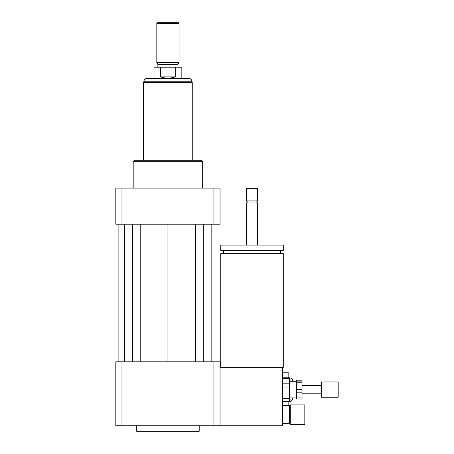 <?xml version="1.0" encoding="UTF-8"?>
<svg xmlns="http://www.w3.org/2000/svg" width="454" height="454" viewBox="0 0 454 454"><rect width="100%" height="100%" fill="white"/><g stroke="black" fill="none" stroke-linecap="round" stroke-linejoin="round"><path stroke-width="0.68" d="M304.827 424.354L304.827 404.894L290.237 404.894L290.237 424.354L304.827 424.354M290.237 424.354L289.538 423.656L289.538 405.587L290.237 404.894M289.538 405.587L282.592 405.587M220.746 367.371L220.746 253.684L283.285 253.684L283.285 367.371L220.054 367.371M252.015 250.625L283.285 250.625L283.285 245.069L220.746 245.069L220.746 250.625L252.015 250.625M246.46 245.069L246.46 203.029L257.577 203.029L257.577 245.069M246.46 203.029L247.498 201.985L256.533 201.985L257.577 203.029M252.015 200.94L257.577 200.94L257.577 188.779L246.46 188.779L246.46 200.94L252.015 200.94M246.46 188.779L247.152 188.087L256.879 188.087L257.577 188.779M121.973 361.81L121.973 425.739L115.815 425.739L115.815 361.81L213.896 361.81L213.896 425.739L282.592 425.739L282.592 367.371M136.665 425.739L136.665 431.3L199.204 431.3L199.204 425.739M213.896 361.81L220.054 361.81L220.054 425.739M121.973 425.739L213.896 425.739M133.187 188.087L133.187 161.681L202.677 161.681L202.677 188.087M133.187 161.681L134.577 160.29L201.287 160.29L202.677 161.681M213.896 224.219L213.896 188.087L220.054 188.087L220.054 224.219L115.815 224.219L115.815 188.087L121.973 188.087L121.973 224.219M213.896 188.087L121.973 188.087M195.663 224.219L195.663 361.81M167.935 224.219L167.935 361.81M203.233 224.219L203.233 361.81M211.155 224.219L211.155 361.81M216.995 224.219L216.995 361.81M118.874 224.219L118.874 361.81M124.714 224.219L124.714 361.81M132.63 224.219L132.63 361.81M140.201 224.219L140.201 361.81M160.614 76.902L160.614 67.175L175.255 67.175L175.255 76.902C170.375 78.497 165.494 78.497 160.614 76.902L175.255 76.902M181.833 78.292L181.833 67.175L175.255 67.175M160.614 67.175L154.037 67.175L154.037 78.292M188.575 78.292L147.295 78.292C145.184 78.497 144.026 79.654 143.822 81.765L192.048 81.765C191.843 79.654 190.68 78.497 188.575 78.292M179.052 23.392L178.36 22.7L157.51 22.7L156.817 23.392L156.817 62.59L179.052 62.59L179.052 23.392L156.817 23.392M179.052 62.59L178.008 64.394L157.856 64.394L156.817 62.59M192.258 160.29L192.258 82.463L143.612 82.463L143.612 160.29M296.49 389.43L296.49 382.773L302.046 382.773L302.046 389.43L296.49 389.43L296.49 392.188L302.046 392.188L302.046 397.942L296.49 397.942L296.49 392.188M289.538 397.942L296.49 397.942L296.49 399.021L302.046 399.021L302.046 397.942M296.49 381.093L296.49 380.191L302.046 380.191L302.046 381.093L296.49 381.093L296.49 382.773M302.046 382.773L302.046 381.093M302.046 392.188L302.046 389.43M282.592 387.035L289.538 387.035L289.538 394.952L282.592 394.952M282.592 378.335L289.538 378.335L289.538 383.159L282.592 383.159M282.592 398.306L289.538 398.306L289.538 401.404L282.592 401.404M289.538 378.335L289.538 377.79L282.592 377.79M289.538 387.035L289.538 383.159M289.538 398.306L289.538 394.952M292.319 397.942L292.319 400.031L290.929 401.421L282.592 401.421L289.538 401.404M338.185 397.25L338.185 381.962L321.506 381.962L321.506 397.25L338.185 397.25M288.154 405.587L288.154 401.421M288.154 377.79L288.154 372.235L282.592 372.235M292.319 381.269L292.319 379.181L290.929 377.79L290.929 381.269M290.929 401.421L290.929 397.942M289.538 423.656L282.592 423.656M280.51 253.684L280.51 250.625M223.527 253.684L223.527 250.625M256.533 201.985L257.577 200.94M247.498 201.985L246.46 200.94M143.822 81.765L143.822 82.463M192.048 81.765L192.048 82.463M157.856 64.394L157.856 67.175M178.008 64.394L178.008 67.175M321.506 385.435L302.046 385.435M321.506 393.777L302.046 393.777M296.49 381.269L289.538 381.269"/></g></svg>
